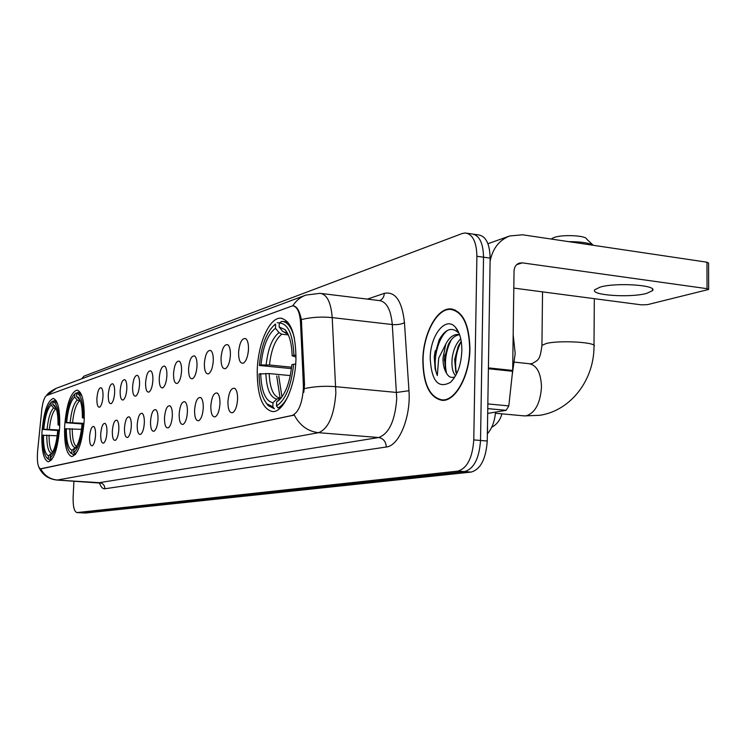 <?xml version="1.0" encoding="UTF-8"?>
<svg xmlns="http://www.w3.org/2000/svg" width="746" height="746" viewBox="0 0 746 746"><rect width="100%" height="100%" fill="white"/><g stroke="black" fill="none" stroke-linecap="round" stroke-linejoin="round"><path stroke-width="1.12" d="M84.195 420.39C84.634 401.824 82.237 391.725 77.006 390.083C70.562 392.489 66.441 404.481 64.65 426.05C64.128 444.439 66.506 454.603 71.784 456.552C78.19 454.426 82.321 442.369 84.195 420.39M59.661 427.495C60.137 409.74 58.002 400.07 53.246 398.485C47.408 400.751 43.641 412.128 41.935 432.633C41.384 450.211 43.51 459.937 48.303 461.802C54.104 459.797 57.89 448.355 59.661 427.495M295.948 359.096C295.836 333.816 290.707 320.174 280.58 318.188C269.39 317.488 257.911 343.859 257.249 370.296C257.118 395.203 262.182 408.967 272.449 411.568C283.256 412.79 295.351 386.531 295.948 359.096M238.571 352.429C239.531 342.694 241.881 338.078 245.62 338.572C247.616 340.064 248.567 343.608 248.483 349.212C247.961 356.467 246.273 361.111 243.41 363.143C240.231 363.824 238.617 360.253 238.571 352.429M248.427 350.312L248.222 352.345M221.021 358.136C221.935 348.699 224.164 344.214 227.689 344.671C229.591 346.116 230.495 349.585 230.402 355.087C229.899 362.155 228.285 366.659 225.562 368.608C222.56 369.242 221.04 365.745 221.021 358.136M204.367 363.535C205.262 354.397 207.369 350.042 210.698 350.452C212.517 351.851 213.375 355.245 213.272 360.644C212.778 367.536 211.23 371.918 208.647 373.793C205.803 374.371 204.376 370.949 204.367 363.535M188.561 368.673C189.419 359.805 191.424 355.562 194.575 355.945C196.31 357.297 197.131 360.626 197.019 365.922C196.534 372.646 195.051 376.916 192.599 378.707C189.894 379.238 188.551 375.891 188.561 368.673M173.538 373.55C174.359 364.943 176.261 360.822 179.245 361.167C180.914 362.472 181.688 365.736 181.576 370.939C181.091 377.504 179.683 381.654 177.334 383.388C174.778 383.873 173.51 380.591 173.538 373.55M159.234 378.194C160.026 369.839 161.835 365.81 164.67 366.127C166.265 367.405 167.011 370.594 166.89 375.704C166.414 382.129 165.053 386.167 162.824 387.836C160.381 388.274 159.187 385.067 159.234 378.194M145.591 382.623C146.365 374.492 148.09 370.575 150.776 370.865C152.315 372.095 153.023 375.229 152.893 380.255C152.426 386.521 151.121 390.466 148.986 392.07C146.673 392.48 145.535 389.328 145.591 382.623M132.583 386.848C133.329 378.94 134.979 375.117 137.534 375.378C139.008 376.581 139.679 379.649 139.558 384.582C139.092 390.717 137.842 394.559 135.8 396.107C133.59 396.48 132.518 393.394 132.583 386.848M120.153 390.885C120.88 383.183 122.456 379.453 124.89 379.686C126.307 380.852 126.951 383.864 126.82 388.722C126.363 394.727 125.16 398.476 123.202 399.968C121.094 400.313 120.078 397.282 120.153 390.885M108.273 394.737C108.972 387.239 110.483 383.593 112.805 383.808C114.166 384.945 114.772 387.901 114.642 392.676C114.194 398.55 113.038 402.206 111.163 403.651C109.149 403.968 108.189 401.003 108.273 394.737M96.896 398.439C97.586 391.118 99.032 387.556 101.242 387.752C102.547 388.862 103.134 391.762 102.995 396.452C102.556 402.206 101.437 405.787 99.638 407.185C97.717 407.475 96.803 404.556 96.896 398.439M227.922 401.674C228.835 392.209 231.092 387.752 234.692 388.312C236.696 389.86 237.666 393.496 237.582 399.222C237.079 406.272 235.466 410.757 232.733 412.669C229.572 413.284 227.968 409.619 227.922 401.674M210.81 406.029C211.687 396.853 213.822 392.527 217.217 393.03C219.137 394.531 220.051 398.084 219.958 403.698C219.473 410.58 217.925 414.935 215.333 416.772C212.34 417.331 210.838 413.75 210.81 406.029M194.575 410.151C195.424 401.255 197.448 397.049 200.655 397.515C202.492 398.961 203.36 402.439 203.266 407.95C202.781 414.664 201.308 418.898 198.837 420.669C196.002 421.173 194.585 417.676 194.575 410.151M179.152 414.077C179.972 405.442 181.903 401.339 184.933 401.768C186.686 403.166 187.516 406.57 187.405 411.978C186.938 418.534 185.521 422.665 183.162 424.362C180.476 424.828 179.143 421.397 179.152 414.077M164.484 417.807C165.276 409.414 167.113 405.423 169.985 405.815C171.664 407.176 172.457 410.505 172.335 415.811C171.869 422.217 170.517 426.236 168.27 427.868C165.715 428.297 164.456 424.94 164.484 417.807M150.515 421.359C151.279 413.2 153.023 409.312 155.755 409.666C157.369 410.981 158.115 414.244 157.993 419.457C157.537 425.714 156.231 429.64 154.086 431.216C151.662 431.608 150.468 428.316 150.515 421.359M137.199 424.744C137.935 416.809 139.605 413.014 142.197 413.34C143.745 414.617 144.454 417.816 144.332 422.935C143.875 429.053 142.626 432.876 140.574 434.396C138.262 434.759 137.133 431.542 137.199 424.744M124.479 427.98C125.197 420.259 126.792 416.548 129.263 416.846C130.746 418.086 131.417 421.22 131.296 426.246C130.848 432.242 129.645 435.972 127.678 437.436C125.477 437.762 124.414 434.61 124.479 427.98M112.329 431.067C113.028 423.541 114.548 419.923 116.898 420.194C118.325 421.397 118.978 424.474 118.838 429.416C118.4 435.282 117.243 438.918 115.36 440.345C113.261 440.644 112.254 437.548 112.329 431.067M100.71 434.023C101.381 426.693 102.845 423.15 105.093 423.402C106.454 424.567 107.079 427.579 106.939 432.438C106.51 438.182 105.391 441.744 103.582 443.115C101.577 443.394 100.617 440.354 100.71 434.023M89.585 436.848C90.238 429.696 91.637 426.236 93.782 426.47C95.096 427.607 95.684 430.563 95.544 435.338C95.124 440.961 94.043 444.448 92.308 445.772C90.397 446.024 89.483 443.049 89.585 436.848M303.342 384.321L303.37 388.563C302.214 403.726 298.447 412.706 292.059 415.531L40.545 468.824C37.85 467.462 36.862 461.597 37.598 451.227L41.748 409.955C42.736 401.749 44.396 396.909 46.746 395.445L292.591 305.813C297.113 306.447 299.752 311.959 300.517 322.375L303.342 384.321L304.545 384.432L303.808 392.312M495.54 412.1C494.635 421.537 491.912 428.764 487.362 433.79M469.933 348.699C469.262 324.202 462.781 310.942 450.481 308.9C436.699 308.051 423.038 334.161 422.823 360.225C423.196 384.376 429.621 397.758 442.098 400.36C455.424 401.702 469.821 375.723 469.933 348.699M292.758 305.823C296.041 300.694 300.396 297.113 305.832 295.09L320.034 293.327C326.916 294.222 330.972 302.316 332.212 317.61L335.868 392.983C334.152 415.513 328.389 428.745 318.579 432.689C307.874 431.43 299.771 425.528 294.269 414.99L41.049 468.852M81.146 512.81L464.534 471.593C473.897 468.833 479.23 458.464 480.527 440.457L483.539 257.202C483.175 242.767 479.258 235.009 471.789 233.918C479.258 235.009 483.175 242.767 483.539 257.202L480.527 440.457C479.23 458.464 473.897 468.833 464.534 471.593L81.389 512.81L76.903 512.586L457.848 471.108C467.164 468.348 472.47 457.941 473.775 439.907L476.899 256.27C476.545 241.816 472.656 234.048 465.224 232.957L462.194 233.526L83.99 376.133L81.631 378.828M293.337 305.897C296.889 306.354 299.566 310.905 301.365 319.558L304.545 384.432M73.929 481.105L73.136 496.724C72.903 506.236 74.152 511.523 76.903 512.586M81.155 512.81L85.622 513.034L471.192 472.069C480.601 469.327 485.954 458.976 487.25 441.017L490.15 258.125C489.777 243.728 485.832 235.978 478.317 234.878L473.757 234.207M423.057 360.169C423.43 384.078 429.789 397.32 442.126 399.893C455.321 401.217 469.57 375.508 469.672 348.755C469.01 324.519 462.595 311.399 450.425 309.376C436.783 308.527 423.262 334.367 423.057 360.169M512.241 374.753L515.197 353.436L513.164 334.749M455.554 375.825C452.663 372.478 451.507 366.901 452.076 359.096C453.092 350.378 455.983 343.589 460.73 338.721M456.58 373.895L455.825 372.179L454.622 359.367L458.314 346.023L461.224 341.295M458.548 332.837C451.796 326.645 445.325 328.986 439.133 339.85L434.247 356.765L435.142 368.972L437.324 375.536L438.676 358.229L445.782 344.12L443.003 358.127C442.938 364.384 444.075 369.363 446.425 373.047L445.66 371.349L444.411 358.285L448.253 344.596C451.265 338.581 455.013 335.299 459.489 334.749M445.782 344.12C448.989 337.826 452.943 334.6 457.662 334.441L459.629 334.795M461.849 350.676C461.877 340.204 459.769 332.427 455.508 327.335C445.763 315.474 430.153 335.346 430.2 358.416C431.524 381.019 438.275 388.983 450.472 382.325C457.373 375.499 461.168 364.943 461.849 350.676M446.425 373.047C448.402 376.683 450.864 378.045 453.81 377.131M437.324 375.536C431.915 363.153 437.361 337.64 447.796 330.226M446.546 373.289C444.15 362.397 445.698 351.273 451.181 339.924M456.608 373.83C454.37 363.199 455.89 352.373 461.177 341.351M434.247 356.765L435.254 350.695M444.28 360.215L444.868 354.91M646.596 293.402L652.508 290.66C658.112 285.14 616.103 282.249 600.148 287.117L594.795 289.746C589.918 295.239 630.081 298.027 646.596 293.402M487.688 413.424L506.152 410.309L487.763 408.612M490.103 261.165C492.724 248.418 499.279 240.016 509.779 235.96L522.638 234.794L706.966 262.2L708.569 263.03L708.653 289.196M513.808 288.096L641.401 304.853L647.519 304.648L708.653 289.457L707.031 288.674L522.275 262.862L519.281 263.105C516.027 264.364 514.274 267.04 514.041 271.143L512.679 370.436L508.819 405.899L506.152 410.309M551.891 238.543L554.194 237.461C562.689 234.272 586.319 235.494 586.701 239.14L592.93 244.986M291.453 368.617L259.366 365.465C261.203 346.554 266.014 333.257 273.791 325.573L275.647 324.24L275.507 328.249C267.777 334.255 262.937 346.498 260.979 364.99L269.474 364.999L291.611 367.191M288.338 334.907L281.783 334.199L279.004 332.604L275.507 328.249M294.325 337.779C291.555 327.168 287.406 321.703 281.867 321.358L279.284 322.971C288.04 323.512 292.917 334.273 293.905 355.245L292.143 355.767C291.761 343.319 289.373 334.6 284.991 329.62L279.153 327L282.659 331.383L286.725 333.117M278.724 375.881L281.969 396.928M276.729 375.965L280.076 398.056M266.005 402.737L268.196 405.637L274.388 408.715L272.831 406.803L266.975 403.875L268.196 405.637M275.647 324.24L273.661 325.694M277.307 322.682L279.358 322.906M290.315 375.602L269.185 373.56L259.067 373.998C259.328 388.079 261.967 398.038 266.975 403.875M293.905 355.245L296.003 355.199M260.671 373.541C261.352 391.342 265.455 401.078 272.971 402.747L272.831 406.803M260.979 364.99L259.366 365.465M279.153 327L279.284 322.971M272.971 402.747L276.757 399.063L280.505 398.103M295.994 357.073L292.143 355.767M295.668 364.16L293.616 364.207C291.229 386.26 285.522 400.182 276.486 405.964L278.044 407.885C281.895 406.029 285.42 401.721 288.627 394.979M278.044 407.885L280.235 408.071M276.486 405.964L276.626 401.88L278.836 400.378C285.727 393.711 290.073 381.821 291.845 364.71L293.616 364.207M281.466 397.459L276.626 401.88M593.508 245.331C589.051 242.888 580.752 241.657 568.611 241.629M82.592 423.989L65.816 422.693C67.205 408.426 70.059 399.007 74.358 394.447L74.805 394.102L74.656 396.975C70.665 400.733 67.989 409.228 66.636 422.45L84.009 423.392M80.493 401.236L77.248 400.043L74.656 396.975M70.245 452.514L72.949 454.482L69.835 451.992L70.861 453.279M75.262 454.64L72.949 454.482M74.805 394.102L75.253 393.636M76.073 392.955L77.108 393.049M82.004 396.173L78.032 392.312L76.651 393.459C80.997 394.513 83.198 402.532 83.272 417.527L84.298 417.518M81.482 429.36L65.499 428.829C65.378 440.448 66.823 448.169 69.835 451.992M66.319 428.596C66.329 441.464 68.203 448.682 71.952 450.239L71.802 453.139M66.636 422.45L65.816 422.693M83.272 417.527L82.386 417.788C82.414 407.447 81.1 400.649 78.451 397.376L76.502 396.34L76.651 393.459M71.952 450.239L76.381 446.826M84.279 418.264L82.386 417.788M76.502 396.34L80.12 400.22M83.972 423.877L82.955 423.887C81.351 439.413 78.255 449.027 73.649 452.71L74.796 454.062L77.5 451.274M74.796 454.062L75.691 454.118M73.649 452.71L73.789 449.801L74.358 449.381C78.181 445.427 80.754 437.016 82.069 424.138L82.955 423.887M76.698 447.124L73.789 449.801M59.456 430.666L42.998 429.435C44.34 415.746 46.989 406.794 50.933 402.56L51.138 405.022C47.492 408.547 45.04 416.613 43.753 429.211L59.503 430.041M56.351 409.041L53.619 407.941L51.138 405.022M47.147 458.193L49.404 459.834L46.634 457.559L47.623 458.781M51.474 459.965L49.404 459.834M51.278 402.29L52.5 401.189L51.278 402.346M52.5 401.189L53.432 401.273M57.582 403.754L54.234 400.611L52.957 401.702C56.883 402.775 58.841 410.459 58.841 424.754L59.773 424.744M57.209 435.748L42.69 435.291C42.541 446.546 43.855 453.969 46.634 457.559M43.436 435.077C43.399 447.358 45.068 454.267 48.453 455.787L48.303 458.548M43.753 429.211L42.998 429.435M58.841 424.754L58.039 424.987C58.104 414.962 56.91 408.416 54.458 405.358L52.807 404.453L52.957 401.702M48.453 455.787L52.49 452.57M59.755 425.388L58.039 424.987M52.807 404.453L55.969 407.969M59.447 430.806L58.524 430.806C57.013 445.576 54.169 454.696 49.973 458.165L51.082 459.452L53.274 457.223M51.082 459.452L51.847 459.499M49.973 458.165L50.579 455.051C54.085 451.386 56.463 443.376 57.722 431.029L58.524 430.806M51.306 454.305L50.122 455.396M300.517 322.375L301.71 322.505M40.853 468.796L41.422 468.833M292.059 415.531L292.87 415.597M367.358 299.118L384.321 293.355C395.343 291.182 402.057 300.946 404.463 322.654L408.957 390.717C411.074 416.79 399.007 446.033 386.288 447.013L104.869 488.77C104.71 485.236 102.948 483.194 99.6 482.634L378.651 437.529C389.048 433.715 395.072 420.753 396.732 398.644L392.293 324.538C390.867 309.497 386.484 301.505 379.164 300.554L321.433 293.504M104.869 488.77C102.659 489.003 100.822 486.97 99.377 482.69M99.134 482.662L56.976 480.06L100.542 483.119M304.368 388.61C314.523 386.428 324.995 385.794 335.793 386.689L396.611 392.452L408.957 390.717M40.704 468.833C44.396 475.584 49.963 479.314 57.405 480.032L318.579 432.689L378.651 437.529C383.407 438.452 385.943 441.613 386.288 447.013M47.119 395.305L56.258 388.302L305.832 295.09M404.463 322.654C401.367 324.296 397.301 324.92 392.293 324.538L332.212 317.61C321.619 316.528 311.334 317.181 301.365 319.558M77.136 512.586L85.622 513.034M457.848 471.108L471.192 472.069M473.775 439.907L487.25 441.017M476.899 256.27L490.15 258.125M379.686 300.582C382.558 299.295 384.097 296.88 384.321 293.355M516.661 264.671L522.275 262.862M488.406 367.89L512.679 370.436M707.031 288.674L706.966 262.2M512.623 371.284L488.397 368.738M487.837 403.931L508.819 405.899M514.637 362.146L528.998 363.694C536.803 365.102 540.962 372.879 541.484 386.997C540.337 403.204 535.255 412.808 526.238 415.811L523.832 415.848M541.922 346.284L541.941 345.351L546.305 343.496C560.05 339.934 598.6 342.386 593.984 346.489C594.114 379.602 571.277 410.337 540.123 415.27L524.55 415.914L495.437 413.256M281.783 334.199C275.302 339.337 271.208 349.604 269.474 364.999M286.8 333.117L285.448 332.977M265.865 373.438C266.546 388.936 270.183 397.478 276.757 399.063M279.004 332.604C272.225 337.966 267.945 348.718 266.163 364.869M287.909 333.984L282.659 331.383M269.185 373.56C269.865 388.312 273.353 396.462 279.638 398.019M280.421 398.178L281.587 397.431M79.337 401.143C75.989 404.388 73.723 411.512 72.548 422.506M69.854 428.577C69.91 439.776 71.569 446.108 74.842 447.572M77.248 400.043C73.751 403.418 71.383 410.878 70.171 422.413M79.878 399.66L79.104 399.427M72.231 428.661C72.269 438.583 73.695 444.56 76.512 446.602M55.614 408.985C52.565 412.034 50.476 418.795 49.367 429.276M46.784 435.067C46.793 445.754 48.276 451.815 51.232 453.242M53.619 407.941C50.42 411.111 48.248 418.189 47.101 429.192M55.782 407.512L55.297 407.381M49.059 435.142C49.04 444.355 50.252 450.043 52.686 452.207M282.081 318.355L280.58 318.188M246.301 339.141L245.62 338.572M228.285 345.165L227.689 344.671M211.23 350.89L210.698 350.452M195.042 356.327L194.575 355.945M235.27 388.778L234.692 388.312M217.729 393.44L217.217 393.03M293.439 305.916L294.036 305.991M40.545 468.824L41.095 468.852M452.785 309.18L450.481 308.9M39.081 467.667C42.615 475.015 48.583 479.146 56.976 480.06M46.513 395.557C47.548 393.487 50.803 391.072 56.258 388.302M467.183 233.246L471.789 233.918M487.567 429.575L487.38 433.072M487.567 429.146L487.492 425.78M444.849 400.145L442.126 399.893M458.762 334.572L457.662 334.441M458.557 332.828L455.508 327.335M454.044 378.241L450.472 382.325M455.06 309.944L452.701 309.655M652.508 289.122L652.508 290.66M487.94 243.718L509.779 235.96M542.538 291.873L541.941 345.351C539.973 360.551 538.425 359.786 532.131 363.591L529.902 363.778M287.695 322.011L283.256 321.517M273.791 325.573L275.293 324.118M285.597 332.977L287.704 333.77L284.991 329.62M280.99 398.178L278.836 400.378M281.662 397.329L281.046 397.693M593.993 345.501L594.32 298.67M80.344 392.517L78.311 392.34M74.358 394.447L75.57 393.347M79.095 398.215L78.451 397.376M56.248 400.779L54.458 400.63M50.933 402.56L52.099 401.507M54.971 406.001L54.458 405.358M501.909 413.844C500.324 419.933 496.911 424.427 491.67 427.337"/></g></svg>
